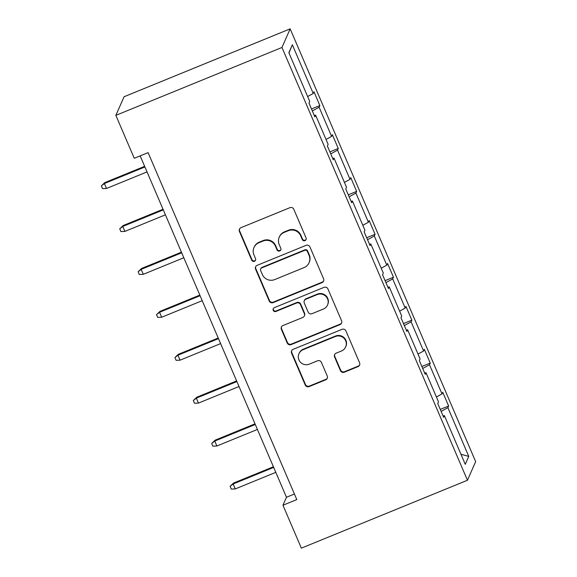 <?xml version="1.0" encoding="UTF-8"?>
<svg xmlns="http://www.w3.org/2000/svg" width="577" height="577" viewBox="0 0 577 577"><rect width="100%" height="100%" fill="white"/><g stroke="black" fill="none" stroke-linecap="round" stroke-linejoin="round"><path stroke-width="0.87" d="M304.988 240.631A2.07 2.041 -156.2 0 0 306.077 237.962L293.78 209.263A2.964 2.914 -156.2 0 0 289.906 207.677L240.991 227.67A2.964 2.914 -156.2 0 0 239.433 231.485L251.731 260.177A2.07 2.041 -156.2 0 0 255.532 260.234A2.07 2.041 -156.2 0 0 255.532 258.619L253.945 254.911A9.477 9.319 -156.2 0 1 258.936 242.715L263.011 241.049A9.477 9.319 -156.2 0 1 275.409 246.134L277.003 249.848A2.07 2.041 -156.2 0 0 280.797 249.906A2.07 2.041 -156.2 0 0 280.804 248.29L279.21 244.576A9.477 9.319 -156.2 0 1 284.209 232.38L288.284 230.713A9.477 9.319 -156.2 0 1 300.682 235.805L302.269 239.513A2.07 2.041 -156.2 0 0 304.988 240.631M279.239 237.205L279.456 236.7A9.477 9.319 -156.2 0 1 284.425 231.875L288.5 230.209A9.477 9.319 -156.2 0 1 300.905 235.301L302.492 239.015A2.07 2.041 -156.2 0 0 306.163 239.318M239.563 228.932A2.964 2.914 -156.2 0 0 239.65 230.98L251.954 259.672A2.07 2.041 -156.2 0 0 255.625 259.975M253.967 247.533L254.19 247.028A9.477 9.319 -156.2 0 1 259.152 242.21L263.235 240.544A9.477 9.319 -156.2 0 1 275.633 245.629L277.22 249.343A2.07 2.041 -156.2 0 0 280.891 249.646M340.423 370.629A2.964 2.914 -156.2 0 0 344.296 372.215L358.021 366.611A2.964 2.914 -156.2 0 0 359.579 362.796L345.926 330.931A2.964 2.914 -156.2 0 0 342.046 329.337L293.138 349.337A2.964 2.914 -156.2 0 0 291.573 353.146L305.233 385.01A2.964 2.914 -156.2 0 0 309.106 386.604L325.688 379.825A2.964 2.914 -156.2 0 0 327.246 376.016L321.396 362.378A2.964 2.914 -156.2 0 0 317.523 360.784L309.308 364.145A7.919 7.79 -156.2 0 1 298.958 353.73A7.919 7.79 -156.2 0 1 303.113 349.698L335.309 336.535A7.919 7.79 -156.2 0 1 345.659 346.957A7.919 7.79 -156.2 0 1 341.505 350.982L336.139 353.182A2.964 2.914 -156.2 0 0 334.581 356.99L340.423 370.629L340.646 370.124A2.964 2.914 -156.2 0 0 344.519 371.718L358.245 366.106A2.964 2.914 -156.2 0 0 359.673 364.844M281.965 47.465L115.862 115.364L134.261 158.286L148.101 152.631L296.802 499.574L282.961 505.228L301.353 548.15L467.457 480.252L281.965 47.465L290.166 28.85L475.657 461.636L467.457 480.252M322.024 282.622A2.964 2.914 -156.2 0 0 323.582 278.806L309.928 246.942A2.964 2.914 -156.2 0 0 306.048 245.348L257.14 265.348A2.964 2.914 -156.2 0 0 255.575 269.156L269.235 301.021A2.964 2.914 -156.2 0 0 273.109 302.615L322.024 282.622L322.247 282.117A2.964 2.914 -156.2 0 0 323.675 280.855M327.924 288.933L341.584 320.805A2.964 2.914 -156.2 0 1 340.019 324.613L291.111 344.606A2.964 2.914 -156.2 0 1 287.238 343.019L281.388 329.38A2.964 2.914 -156.2 0 1 282.946 325.565L302.788 317.458A2.964 2.914 -156.2 0 0 304.346 313.65L300.466 304.598A2.964 2.914 -156.2 0 0 296.592 303.012L275.943 311.45A2.07 2.041 -156.2 0 1 273.238 308.724A2.07 2.041 -156.2 0 1 274.32 307.671L324.05 287.346A2.964 2.914 -156.2 0 1 327.924 288.933M443.071 415.952L444.391 415.628L443.648 417.308L437.755 403.554L438.498 401.866L425.999 372.706L425.256 374.394L419.356 360.632L420.099 358.952L407.6 329.784L406.857 331.472L400.965 317.711L401.707 316.03L389.208 286.863L388.465 288.55L382.565 274.796L383.308 273.109L370.809 243.941L370.066 245.629L364.174 231.875L364.916 230.187L352.417 201.02L351.674 202.707L345.774 188.953L346.517 187.265L334.018 158.105L333.275 159.786L327.383 146.031L328.125 144.344L315.626 115.184L314.883 116.864L308.983 103.11L309.726 101.422L288.853 52.723L292.359 44.775L313.232 93.474L313.975 91.786L319.867 105.548L319.124 107.228L331.624 136.396L332.366 134.708L338.266 148.469L337.523 150.15L350.023 179.317L350.766 177.629L356.658 191.384L355.915 193.071L368.422 222.239L369.165 220.551L375.057 234.305L374.314 235.993L386.814 265.16L387.556 263.473L393.456 277.227L392.713 278.915L405.213 308.075L405.956 306.394L411.848 320.148L411.105 321.836L423.605 350.996L424.347 349.316L430.247 363.07L429.504 364.758L442.004 393.918L442.747 392.237L448.639 405.992L447.896 407.679L468.769 456.378L465.264 464.326L444.391 415.628M436.4 396.983L442.004 393.918M422.717 368.465L429.504 364.758M424.672 373.031L425.999 372.706M418.008 354.062L423.605 350.996M404.318 325.543L411.105 321.836M406.28 330.109L407.6 329.784M399.609 311.14L405.213 308.075M385.926 282.622L392.713 278.915M387.881 287.187L389.208 286.863M381.217 268.218L386.814 265.16M367.527 239.7L374.314 235.993M369.489 244.273L370.809 243.941M362.818 225.297L368.422 222.239M349.135 196.786L355.915 193.071M351.09 201.351L352.417 201.02M344.426 182.375L350.023 179.317M330.736 153.864L337.523 150.15M332.691 158.43L334.018 158.105M326.027 139.454L331.624 136.396M312.345 110.943L319.124 107.228M314.299 115.508L315.626 115.184M307.635 96.532L313.232 93.474M292.359 44.775L288.969 52.99M115.862 115.364L124.069 96.748L290.166 28.85M140.161 155.877L286.473 497.251L282.961 505.228M294.414 494.006L286.473 497.251M441.109 411.387L447.896 407.679M468.769 456.378L460.965 454.287M311.493 108.966L319.867 105.548M329.893 151.888L338.266 148.469M348.284 194.81L356.658 191.384M366.683 237.731L375.057 234.305M385.075 280.653L393.456 277.227M403.474 323.574L411.848 320.148M421.874 366.496L430.247 363.07M440.265 409.41L448.639 405.992M255.705 266.603A2.964 2.914 -156.2 0 0 255.799 268.651L269.459 300.523A2.964 2.914 -156.2 0 0 273.332 302.11L322.247 282.117M307.397 251.464A2.07 2.041 -156.2 0 0 304.685 250.353L261.749 267.901A2.07 2.041 -156.2 0 0 260.653 270.57L262.333 274.486A9.477 9.319 -156.2 0 0 274.731 279.578L304.079 267.577A9.477 9.319 -156.2 0 0 309.07 255.38L307.397 251.464L307.613 250.966A2.07 2.041 -156.2 0 0 304.901 249.848L304.685 250.353M260.66 268.961L260.883 268.456A2.07 2.041 -156.2 0 1 261.972 267.403L304.901 249.848M309.048 262.759L309.272 262.254A9.477 9.319 -156.2 0 0 309.294 254.875L309.07 255.38M307.613 250.966L309.294 254.875M281.518 326.827A2.964 2.914 -156.2 0 0 281.612 328.876L287.454 342.514A2.964 2.914 -156.2 0 0 291.335 344.101L340.242 324.108A2.964 2.914 -156.2 0 0 341.671 322.853M304.339 315.951L304.562 315.453A2.964 2.914 -156.2 0 0 304.569 313.145L300.689 304.101A2.964 2.914 -156.2 0 0 296.816 302.507L276.167 310.953L275.943 311.45M273.361 308.486A2.07 2.041 -156.2 0 0 276.167 310.953M323.372 309.048A7.919 7.79 -156.2 0 0 325.875 296.383A7.919 7.79 -156.2 0 0 317.177 294.595L305.832 299.232A2.964 2.914 -156.2 0 0 304.274 303.048L308.154 312.092A2.964 2.914 -156.2 0 0 312.027 313.686L323.372 309.048M327.527 305.017L327.743 304.512A7.919 7.79 -156.2 0 0 317.4 294.097L317.177 294.595M304.281 300.74L304.505 300.235A2.964 2.914 -156.2 0 1 306.055 298.735L317.4 294.097M334.71 354.437A2.964 2.914 -156.2 0 0 334.797 356.485L340.646 370.124M345.659 346.957L345.883 346.452A7.919 7.79 -156.2 0 0 335.533 336.03L335.309 336.535M298.958 353.73L299.182 353.225A7.919 7.79 -156.2 0 1 303.336 349.193L335.533 336.03M291.71 350.592A2.964 2.914 -156.2 0 0 291.796 352.641L305.457 384.513A2.964 2.914 -156.2 0 0 309.33 386.1L325.904 379.32A2.964 2.914 -156.2 0 0 327.339 378.065M106.5 188.477L102.518 188.65L101.343 185.895L104.776 182.62L104.379 183.529L106.5 188.477L147.034 171.91M101.343 185.895L104.379 183.529L144.906 166.962M104.776 182.62L144.639 166.327M124.899 231.399L120.918 231.572L119.735 228.817L123.175 225.542L122.771 226.451L124.899 231.399L165.426 214.832M119.735 228.817L122.771 226.451L163.305 209.884M123.175 225.542L163.031 209.249M143.291 274.32L139.309 274.493L138.134 271.738L141.567 268.464L141.17 269.372L143.291 274.32L183.825 257.753M138.134 271.738L141.17 269.372L181.697 252.798M141.567 268.464L181.43 252.171M161.69 317.242L157.709 317.415L156.526 314.66L159.966 311.385L159.562 312.287L161.69 317.242L202.217 300.675M156.526 314.66L159.562 312.287L200.096 295.72M159.966 311.385L199.822 295.092M180.082 360.163L176.1 360.329L174.925 357.581L178.358 354.307L177.961 355.208L180.082 360.163L220.616 343.596M174.925 357.581L177.961 355.208L218.488 338.641M178.358 354.307L218.221 338.014M198.481 403.085L194.499 403.251L193.317 400.503L196.757 397.228L196.36 398.13L198.481 403.085L239.008 386.518M193.317 400.503L196.36 398.13L236.887 381.563M196.757 397.228L236.613 380.928M216.873 446.007L212.891 446.172L211.716 443.424L215.149 440.15L214.752 441.052L216.873 446.007L257.407 429.439M211.716 443.424L214.752 441.052L255.286 424.484M215.149 440.15L255.012 423.85M235.272 488.928L231.29 489.094L230.108 486.346L233.548 483.064L233.151 483.973L235.272 488.928L275.799 472.354M230.108 486.346L233.151 483.973L273.678 467.406M233.548 483.064L273.411 466.771M300.905 235.301L300.682 235.805M288.5 230.209L288.284 230.713M284.425 231.875L284.209 232.38M277.22 249.343L277.003 249.848M275.633 245.629L275.409 246.134M263.235 240.544L263.011 241.049M259.152 242.21L258.936 242.715M251.954 259.672L251.731 260.177M239.65 230.98L239.433 231.485M302.492 239.015L302.269 239.513M273.332 302.11L273.109 302.615M269.459 300.523L269.235 301.021M255.799 268.651L255.575 269.156M261.972 267.403L261.749 267.901M340.242 324.108L340.019 324.613M291.335 344.101L291.111 344.606M287.454 342.514L287.238 343.019M281.612 328.876L281.388 329.38M304.569 313.145L304.346 313.65M300.689 304.101L300.466 304.598M296.816 302.507L296.592 303.012M306.055 298.735L305.832 299.232M334.797 356.485L334.581 356.99M303.336 349.193L303.113 349.698M325.904 379.32L325.688 379.825M309.33 386.1L309.106 386.604M305.457 384.513L305.233 385.01M291.796 352.641L291.573 353.146M358.245 366.106L358.021 366.611M344.519 371.718L344.296 372.215"/></g></svg>
